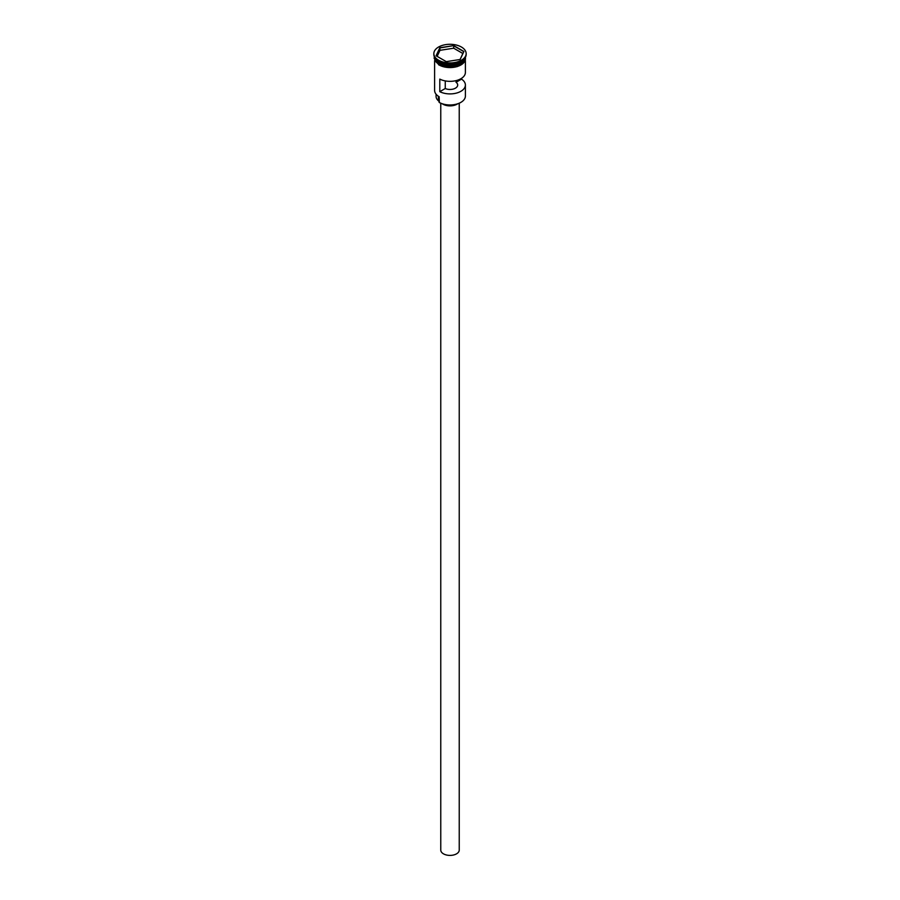 <?xml version="1.0" encoding="UTF-8"?>
<svg xmlns="http://www.w3.org/2000/svg" width="900" height="900" viewBox="0 0 900 900"><rect width="100%" height="100%" fill="white"/><g stroke="black" fill="none" stroke-linecap="round" stroke-linejoin="round"><path stroke-width="1.35" d="M460.766 102.42A15.075 8.707 180 0 1 460.665 102.487A15.075 8.707 180 0 1 439.335 102.487L439.121 102.364A15.39 8.888 0 0 0 460.879 102.364A15.39 8.888 0 0 0 465.39 96.075L465.39 85.028A15.39 8.888 0 0 0 461.509 79.133L461.509 78.356M439.335 102.487L439.155 96.728M459.236 103.207L459.236 850.072A9.236 5.333 180 0 1 453.532 855A9.236 5.333 180 0 1 443.475 853.841A9.236 5.333 180 0 1 440.764 850.072L440.764 103.207M457.605 103.849A10.001 5.771 180 0 1 442.924 104.186A10.001 5.771 180 0 1 442.395 103.849M434.756 57.589A15.39 8.888 0 0 0 439.121 62.663A15.39 8.888 0 0 0 454.905 64.8A15.39 8.888 0 0 0 465.244 57.589M434.655 57.42A15.39 8.888 0 0 0 439.121 63.034A15.39 8.888 0 0 0 455.355 65.081A15.39 8.888 0 0 0 465.345 57.42M433.845 53.617A16.155 9.326 0 0 0 438.581 60.21A16.155 9.326 0 0 0 456.188 62.235A16.155 9.326 0 0 0 466.155 53.617A16.155 9.326 0 0 0 461.419 47.025A16.155 9.326 0 0 0 443.812 45A16.155 9.326 0 0 0 433.845 53.617L433.845 54.495A16.155 9.326 0 0 0 438.581 61.087L439.121 61.402A15.39 8.888 0 0 0 460.879 61.402A15.39 8.888 0 0 0 461.149 61.245M439.121 61.402L438.581 61.087A16.155 9.326 0 0 0 461.419 61.087A16.155 9.326 0 0 0 466.155 54.495L466.155 53.617M465.39 60.57L465.39 72.461A15.39 8.888 180 0 1 456.311 80.561A15.39 8.888 180 0 1 439.796 79.11L439.796 91.665A15.39 8.888 0 0 0 456.311 93.127A15.39 8.888 0 0 0 465.39 85.028M439.121 64.294A15.39 8.888 0 0 0 455.884 66.218A15.39 8.888 0 0 0 465.39 58.016L465.39 57.341A15.457 8.933 0 0 1 456.491 66.116A15.457 8.933 0 0 1 439.065 64.328A15.457 8.933 0 0 1 434.588 57.296L434.61 58.016A15.39 8.888 0 0 0 439.121 64.294M456.053 80.629L456.053 82.282A7.695 4.444 180 0 1 457.695 85.028A7.695 4.444 180 0 1 453.364 89.021A7.695 4.444 180 0 1 445.252 88.515L439.796 91.665M461.509 79.133L456.053 82.282M453.724 45.596L463.905 51.469L460.17 59.49L446.276 61.639L436.095 55.766L439.83 47.745L453.724 45.596L439.954 47.936L436.275 55.867M434.61 60.57L434.61 90.427A15.39 8.888 0 0 0 439.121 96.705L439.121 96.705M436.072 94.207L436.072 96.334A13.928 8.044 180 0 0 438.39 100.778A4.612 2.666 180 0 1 439.121 101.88M445.252 88.515L445.252 80.91M462.859 53.505L453.679 48.206L439.954 50.333L439.83 47.745M439.954 50.333L437.141 56.374M453.679 48.206L453.679 45.821L463.725 51.615L460.069 59.512M460.822 62.696A15.232 8.797 180 0 1 439.234 62.73A15.232 8.797 180 0 1 439.178 62.696M435.679 59.636A15.232 8.797 0 0 0 439.234 62.854A15.232 8.797 0 0 0 464.321 59.636M465.457 58.331A15.457 8.933 180 0 1 456.165 66.825A15.457 8.933 180 0 1 439.065 64.957M438.39 100.778L438.39 96.255M465.637 56.824L457.223 66.623L438.874 64.969L434.149 58.343L434.363 56.824"/></g></svg>
